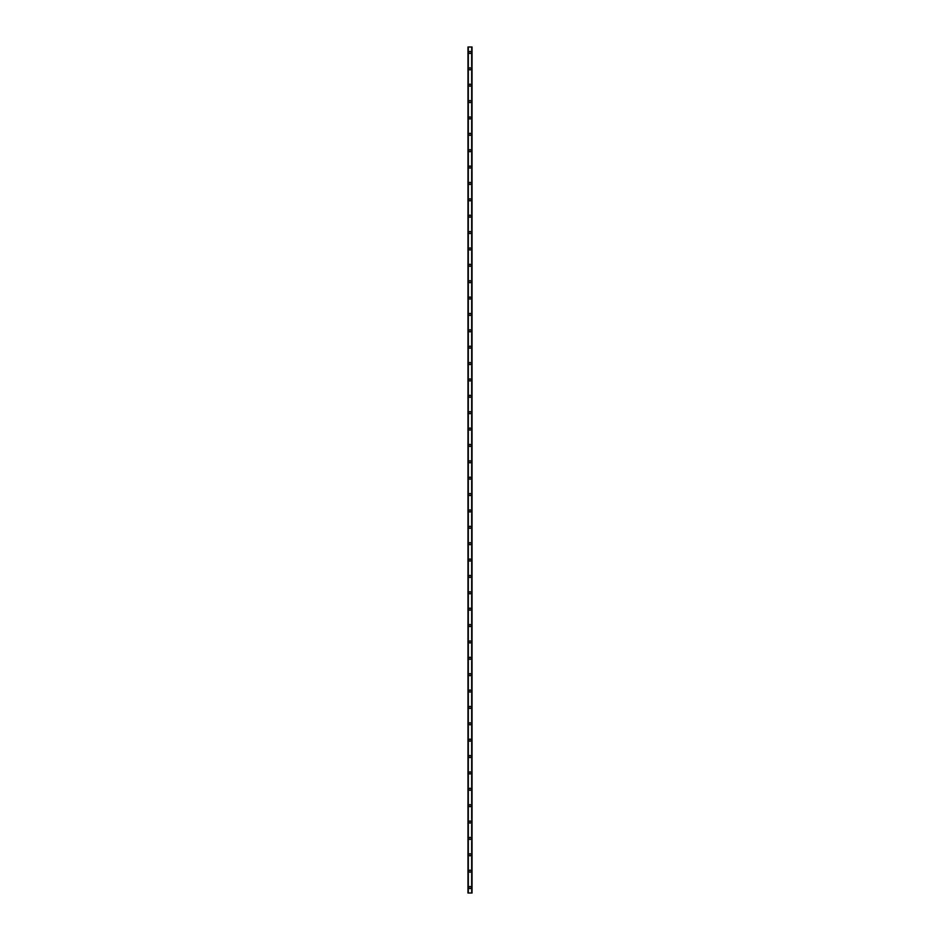 <?xml version="1.0" encoding="UTF-8"?>
<svg xmlns="http://www.w3.org/2000/svg" width="940" height="940" viewBox="0 0 940 940"><rect width="100%" height="100%" fill="white"/><g stroke="black" fill="none" stroke-linecap="round" stroke-linejoin="round"><path stroke-width="1.41" d="M468.978 887.536A1.022 1.022 0 0 1 470 886.514A1.022 1.022 0 0 1 471.022 887.536A1.022 1.022 0 0 1 470 888.57A1.022 1.022 0 0 1 468.978 887.536M468.978 871.168A1.022 1.022 0 0 1 470 870.146A1.022 1.022 0 0 1 471.022 871.168A1.022 1.022 0 0 1 470 872.191A1.022 1.022 0 0 1 468.978 871.168M468.978 854.789A1.022 1.022 0 0 1 470 853.767A1.022 1.022 0 0 1 471.022 854.789A1.022 1.022 0 0 1 470 855.811A1.022 1.022 0 0 1 468.978 854.789M468.978 838.421A1.022 1.022 0 0 1 470 837.399A1.022 1.022 0 0 1 471.022 838.421A1.022 1.022 0 0 1 470 839.443A1.022 1.022 0 0 1 468.978 838.421M468.978 822.042A1.022 1.022 0 0 1 470 821.019A1.022 1.022 0 0 1 471.022 822.042A1.022 1.022 0 0 1 470 823.064A1.022 1.022 0 0 1 468.978 822.042M468.978 805.674A1.022 1.022 0 0 1 470 804.652A1.022 1.022 0 0 1 471.022 805.674A1.022 1.022 0 0 1 470 806.696A1.022 1.022 0 0 1 468.978 805.674M468.978 789.295A1.022 1.022 0 0 1 470 788.272A1.022 1.022 0 0 1 471.022 789.295A1.022 1.022 0 0 1 470 790.317A1.022 1.022 0 0 1 468.978 789.295M468.978 772.927A1.022 1.022 0 0 1 470 771.905A1.022 1.022 0 0 1 471.022 772.927A1.022 1.022 0 0 1 470 773.949A1.022 1.022 0 0 1 468.978 772.927M468.978 756.547A1.022 1.022 0 0 1 470 755.525A1.022 1.022 0 0 1 471.022 756.547A1.022 1.022 0 0 1 470 757.57A1.022 1.022 0 0 1 468.978 756.547M468.978 740.18A1.022 1.022 0 0 1 470 739.145A1.022 1.022 0 0 1 471.022 740.18A1.022 1.022 0 0 1 470 741.202A1.022 1.022 0 0 1 468.978 740.18M468.978 723.8A1.022 1.022 0 0 1 470 722.778A1.022 1.022 0 0 1 471.022 723.8A1.022 1.022 0 0 1 470 724.822A1.022 1.022 0 0 1 468.978 723.8M468.978 707.42A1.022 1.022 0 0 1 470 706.398A1.022 1.022 0 0 1 471.022 707.42A1.022 1.022 0 0 1 470 708.455A1.022 1.022 0 0 1 468.978 707.42M468.978 691.053A1.022 1.022 0 0 1 470 690.03A1.022 1.022 0 0 1 471.022 691.053A1.022 1.022 0 0 1 470 692.075A1.022 1.022 0 0 1 468.978 691.053M468.978 674.673A1.022 1.022 0 0 1 470 673.651A1.022 1.022 0 0 1 471.022 674.673A1.022 1.022 0 0 1 470 675.695A1.022 1.022 0 0 1 468.978 674.673M468.978 658.306A1.022 1.022 0 0 1 470 657.283A1.022 1.022 0 0 1 471.022 658.306A1.022 1.022 0 0 1 470 659.328A1.022 1.022 0 0 1 468.978 658.306M468.978 641.926A1.022 1.022 0 0 1 470 640.904A1.022 1.022 0 0 1 471.022 641.926A1.022 1.022 0 0 1 470 642.948A1.022 1.022 0 0 1 468.978 641.926M468.978 625.558A1.022 1.022 0 0 1 470 624.536A1.022 1.022 0 0 1 471.022 625.558A1.022 1.022 0 0 1 470 626.581A1.022 1.022 0 0 1 468.978 625.558M468.978 609.179A1.022 1.022 0 0 1 470 608.157A1.022 1.022 0 0 1 471.022 609.179A1.022 1.022 0 0 1 470 610.201A1.022 1.022 0 0 1 468.978 609.179M468.978 592.811A1.022 1.022 0 0 1 470 591.789A1.022 1.022 0 0 1 471.022 592.811A1.022 1.022 0 0 1 470 593.833A1.022 1.022 0 0 1 468.978 592.811M468.978 576.432A1.022 1.022 0 0 1 470 575.409A1.022 1.022 0 0 1 471.022 576.432A1.022 1.022 0 0 1 470 577.454A1.022 1.022 0 0 1 468.978 576.432M468.978 560.064A1.022 1.022 0 0 1 470 559.03A1.022 1.022 0 0 1 471.022 560.064A1.022 1.022 0 0 1 470 561.086A1.022 1.022 0 0 1 468.978 560.064M468.978 543.684A1.022 1.022 0 0 1 470 542.662A1.022 1.022 0 0 1 471.022 543.684A1.022 1.022 0 0 1 470 544.707A1.022 1.022 0 0 1 468.978 543.684M468.978 527.305A1.022 1.022 0 0 1 470 526.283A1.022 1.022 0 0 1 471.022 527.305A1.022 1.022 0 0 1 470 528.339A1.022 1.022 0 0 1 468.978 527.305M468.978 510.937A1.022 1.022 0 0 1 470 509.915A1.022 1.022 0 0 1 471.022 510.937A1.022 1.022 0 0 1 470 511.959A1.022 1.022 0 0 1 468.978 510.937M468.978 494.558A1.022 1.022 0 0 1 470 493.535A1.022 1.022 0 0 1 471.022 494.558A1.022 1.022 0 0 1 470 495.58A1.022 1.022 0 0 1 468.978 494.558M468.978 478.19A1.022 1.022 0 0 1 470 477.168A1.022 1.022 0 0 1 471.022 478.19A1.022 1.022 0 0 1 470 479.212A1.022 1.022 0 0 1 468.978 478.19M468.978 461.81A1.022 1.022 0 0 1 470 460.788A1.022 1.022 0 0 1 471.022 461.81A1.022 1.022 0 0 1 470 462.832A1.022 1.022 0 0 1 468.978 461.81M468.978 445.443A1.022 1.022 0 0 1 470 444.42A1.022 1.022 0 0 1 471.022 445.443A1.022 1.022 0 0 1 470 446.465A1.022 1.022 0 0 1 468.978 445.443M468.978 429.063A1.022 1.022 0 0 1 470 428.041A1.022 1.022 0 0 1 471.022 429.063A1.022 1.022 0 0 1 470 430.085A1.022 1.022 0 0 1 468.978 429.063M468.978 412.695A1.022 1.022 0 0 1 470 411.661A1.022 1.022 0 0 1 471.022 412.695A1.022 1.022 0 0 1 470 413.718A1.022 1.022 0 0 1 468.978 412.695M468.978 396.316A1.022 1.022 0 0 1 470 395.294A1.022 1.022 0 0 1 471.022 396.316A1.022 1.022 0 0 1 470 397.338A1.022 1.022 0 0 1 468.978 396.316M468.978 379.936A1.022 1.022 0 0 1 470 378.914A1.022 1.022 0 0 1 471.022 379.936A1.022 1.022 0 0 1 470 380.97A1.022 1.022 0 0 1 468.978 379.936M468.978 363.569A1.022 1.022 0 0 1 470 362.546A1.022 1.022 0 0 1 471.022 363.569A1.022 1.022 0 0 1 470 364.591A1.022 1.022 0 0 1 468.978 363.569M468.978 347.189A1.022 1.022 0 0 1 470 346.167A1.022 1.022 0 0 1 471.022 347.189A1.022 1.022 0 0 1 470 348.211A1.022 1.022 0 0 1 468.978 347.189M468.978 330.821A1.022 1.022 0 0 1 470 329.799A1.022 1.022 0 0 1 471.022 330.821A1.022 1.022 0 0 1 470 331.844A1.022 1.022 0 0 1 468.978 330.821M468.978 314.442A1.022 1.022 0 0 1 470 313.42A1.022 1.022 0 0 1 471.022 314.442A1.022 1.022 0 0 1 470 315.464A1.022 1.022 0 0 1 468.978 314.442M468.978 298.074A1.022 1.022 0 0 1 470 297.052A1.022 1.022 0 0 1 471.022 298.074A1.022 1.022 0 0 1 470 299.096A1.022 1.022 0 0 1 468.978 298.074M468.978 281.695A1.022 1.022 0 0 1 470 280.672A1.022 1.022 0 0 1 471.022 281.695A1.022 1.022 0 0 1 470 282.717A1.022 1.022 0 0 1 468.978 281.695M468.978 265.327A1.022 1.022 0 0 1 470 264.305A1.022 1.022 0 0 1 471.022 265.327A1.022 1.022 0 0 1 470 266.349A1.022 1.022 0 0 1 468.978 265.327M468.978 248.947A1.022 1.022 0 0 1 470 247.925A1.022 1.022 0 0 1 471.022 248.947A1.022 1.022 0 0 1 470 249.97A1.022 1.022 0 0 1 468.978 248.947M468.978 232.579A1.022 1.022 0 0 1 470 231.546A1.022 1.022 0 0 1 471.022 232.579A1.022 1.022 0 0 1 470 233.602A1.022 1.022 0 0 1 468.978 232.579M468.978 216.2A1.022 1.022 0 0 1 470 215.178A1.022 1.022 0 0 1 471.022 216.2A1.022 1.022 0 0 1 470 217.222A1.022 1.022 0 0 1 468.978 216.2M468.978 199.821A1.022 1.022 0 0 1 470 198.798A1.022 1.022 0 0 1 471.022 199.821A1.022 1.022 0 0 1 470 200.855A1.022 1.022 0 0 1 468.978 199.821M468.978 183.453A1.022 1.022 0 0 1 470 182.43A1.022 1.022 0 0 1 471.022 183.453A1.022 1.022 0 0 1 470 184.475A1.022 1.022 0 0 1 468.978 183.453M468.978 167.073A1.022 1.022 0 0 1 470 166.051A1.022 1.022 0 0 1 471.022 167.073A1.022 1.022 0 0 1 470 168.096A1.022 1.022 0 0 1 468.978 167.073M468.978 150.706A1.022 1.022 0 0 1 470 149.683A1.022 1.022 0 0 1 471.022 150.706A1.022 1.022 0 0 1 470 151.728A1.022 1.022 0 0 1 468.978 150.706M468.978 134.326A1.022 1.022 0 0 1 470 133.304A1.022 1.022 0 0 1 471.022 134.326A1.022 1.022 0 0 1 470 135.348A1.022 1.022 0 0 1 468.978 134.326M468.978 117.958A1.022 1.022 0 0 1 470 116.936A1.022 1.022 0 0 1 471.022 117.958A1.022 1.022 0 0 1 470 118.981A1.022 1.022 0 0 1 468.978 117.958M468.978 101.579A1.022 1.022 0 0 1 470 100.556A1.022 1.022 0 0 1 471.022 101.579A1.022 1.022 0 0 1 470 102.601A1.022 1.022 0 0 1 468.978 101.579M468.978 85.211A1.022 1.022 0 0 1 470 84.189A1.022 1.022 0 0 1 471.022 85.211A1.022 1.022 0 0 1 470 86.233A1.022 1.022 0 0 1 468.978 85.211M468.978 68.832A1.022 1.022 0 0 1 470 67.809A1.022 1.022 0 0 1 471.022 68.832A1.022 1.022 0 0 1 470 69.854A1.022 1.022 0 0 1 468.978 68.832M468.978 52.464A1.022 1.022 0 0 1 470 51.43A1.022 1.022 0 0 1 471.022 52.464A1.022 1.022 0 0 1 470 53.486A1.022 1.022 0 0 1 468.978 52.464M471.986 47L467.956 47L467.956 893L472.045 893L472.045 47L471.986 893M471.669 893L471.669 47L471.669 893M468.332 893L468.332 47L468.332 893M467.956 47L467.956 893L467.956 47M472.045 47L472.045 893L472.045 47M468.014 47L468.014 893M468.308 47L468.308 893M471.692 47L471.692 893"/></g></svg>
